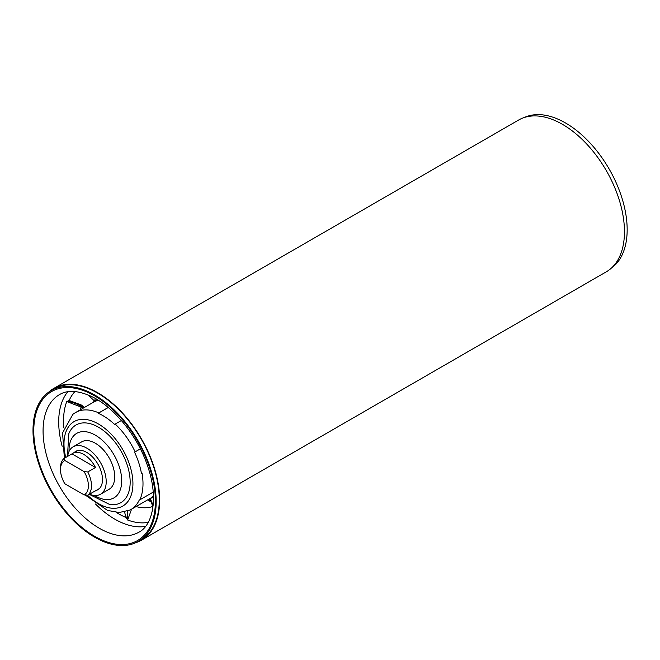 <?xml version="1.0" encoding="UTF-8"?>
<svg xmlns="http://www.w3.org/2000/svg" width="660" height="660" viewBox="0 0 660 660"><rect width="100%" height="100%" fill="white"/><g stroke="black" fill="none" stroke-linecap="round" stroke-linejoin="round"><path stroke-width="0.99" d="M64.804 460.482L64.218 458.353L71.965 453.882L95.51 467.478L87.772 471.949L84.092 471.611L64.804 460.482A19.717 11.385 -120 0 0 60.497 469.623A19.717 11.385 -120 0 0 64.804 483.739L84.092 494.876L87.772 495.206L95.51 490.735A21.912 12.647 60 0 1 94.694 491.287A21.912 12.647 60 0 1 93.811 491.716M71.965 453.882A21.912 12.647 60 0 1 72.781 453.329A21.912 12.647 60 0 1 95.51 467.478M64.218 458.353A21.912 12.647 -120 0 0 60.497 467.833L60.497 469.623M87.772 495.206A21.912 12.647 -120 0 0 87.772 471.949M84.092 494.876A19.717 11.385 -120 0 0 84.092 471.611M74.332 452.438A22.127 12.779 60 0 1 75.776 451.358A22.127 12.779 60 0 1 95.865 460.969A22.127 12.779 60 0 1 97.903 489.687A22.127 12.779 60 0 1 96.244 490.388M89.504 494.208A27.39 15.815 -120 0 0 100.534 494.241A27.39 15.815 -120 0 0 98.002 458.692A27.39 15.815 -120 0 0 73.144 446.803A27.39 15.815 -120 0 0 67.658 456.373M73.144 446.803L81.667 441.878A27.39 15.815 60 0 1 106.524 453.775A27.39 15.815 60 0 1 109.057 489.316L100.534 494.241M135.762 542.702A87.64 50.597 -120 0 0 141.504 540.16L606.301 271.813A87.64 50.597 -120 0 0 624.459 231.693A87.64 50.597 -120 0 0 586.195 143.492A87.64 50.597 -120 0 0 518.661 120.004L53.864 388.361A87.64 50.597 -120 0 0 48.79 392.065M141.504 540.16A87.64 50.597 -120 0 0 159.654 500.041A87.64 50.597 -120 0 0 121.399 411.84A87.64 50.597 -120 0 0 53.864 388.361M611.383 268.108A87.095 50.284 -120 0 0 627 234.803A87.095 50.284 -120 0 0 592.705 145.934A87.095 50.284 -120 0 0 524.403 117.463M51.034 390.621L54.136 388.831A87.095 50.284 60 0 1 153.599 466.719A87.095 50.284 60 0 1 141.232 539.682L138.13 541.472A87.095 50.284 60 0 1 51.034 491.188A87.095 50.284 60 0 1 51.034 390.621A87.095 50.284 60 0 1 150.496 468.509A87.095 50.284 60 0 1 138.13 541.472M149.292 498.927L150.356 498.638L153.128 505.379M124.575 511.929L125.969 517.465L127.652 520.014L131.563 509.165M149.424 499.01L149.581 499.224A5.478 4.471 63.8 0 0 148.162 499.595A5.478 4.471 63.8 0 0 147.947 499.711L130.333 509.875A7.12 5.808 63.8 0 1 130.053 510.023A7.12 5.808 63.8 0 1 129.756 510.163A55.828 32.233 60 0 0 130.853 509.578L150.282 498.358A55.828 32.233 60 0 0 153.433 496.072M149.581 499.224L148.186 500.173L151.462 502.243M149.935 500.395L148.186 500.173M150.637 500.849A4.381 2.623 -40.7 0 1 150.612 500.816A4.381 2.623 -40.7 0 1 150.356 498.638A56.108 32.398 -120 0 0 153.442 496.468M153.07 505.048L152.353 505.156L152.815 507.944M148.236 522.34A77.088 44.509 60 0 1 127.652 520.014L127.586 511.071M116.284 512.408A75.463 43.568 -120 0 0 125.969 517.465A4.381 0.891 -23.7 0 1 127.462 516.574M84.546 407.377L81.139 404.902L69.135 400.504L66.767 401.536L83.49 407.987M64.383 458.263L62.576 432.877L72.905 414.298A55.828 32.233 60 0 1 75.025 412.879A55.828 32.233 60 0 1 76.123 412.294A7.12 5.808 -116.2 0 1 76.659 411.931L94.264 401.767A55.869 32.258 60 0 1 98.373 400.298M95.617 400.826L94.677 401.214L88.102 394.952M97.251 399.605L95.527 400.579A5.478 4.471 -116.2 0 1 94.264 401.767M108.215 407.484L98.827 412.904A7.12 4.571 113.7 0 0 98.266 413.267A55.828 32.233 60 0 1 114.617 424.43A7.12 2.714 -46.9 0 1 115.186 424.075L121.399 420.486M95.378 398.516A4.381 1.485 116.8 0 0 94.677 401.214A56.108 32.398 -120 0 0 91.814 403.177M89.158 396.412A4.381 1.411 -36.2 0 0 90.412 395.959M70.067 401.841L75.034 403.301M63.83 427.795A77.088 44.509 60 0 1 66.767 401.536L70.067 401.833A4.381 2.681 90.1 0 1 69.135 400.504A75.463 43.568 -120 0 1 74.935 391.561M81.444 406.255L81.205 406.758A64.49 37.232 -120 0 0 80.223 409.868M81.139 404.902A4.381 1.138 117.9 0 0 81.296 406.18A4.381 1.138 117.9 0 0 81.32 406.189L83.671 407.88M153.211 492.104L139.804 499.843A7.12 5.395 -154.7 0 1 139.219 500.14A55.828 32.233 60 0 1 130.853 509.578M140.332 448.849L135.135 451.853A7.12 0.833 154.8 0 1 134.549 452.183A55.828 32.233 60 0 1 141.43 473.36L142.024 473.047A55.869 32.258 60 0 1 139.804 499.843M141.43 473.36A7.12 3.102 -10 0 0 142.024 473.047M98.266 413.267L108.248 407.509M89.281 494.332L109.774 504.545A44.839 25.888 -120 0 0 129.921 486.535A44.839 25.888 -120 0 0 116.737 444.452A44.839 25.888 -120 0 0 68.838 433.645L67.435 456.497M94.462 495.478A37.249 21.508 -120 0 0 120.326 489.704A37.249 21.508 -120 0 0 110.55 449.518A37.249 21.508 -120 0 0 82.846 431.615A37.249 21.508 -120 0 0 69.036 451.44M136.051 506.575A64.49 37.232 -120 0 0 152.592 506.534M98.827 412.904A55.869 32.258 -120 0 0 76.659 411.931M67.84 391.735A79.423 45.853 -120 0 0 62.147 446.267M95.502 504.026A79.423 45.853 -120 0 0 145.571 526.366M135.135 451.853A55.869 32.258 -120 0 0 115.186 424.075M87.458 495.181A48.749 28.149 -120 0 0 126.382 503.275A48.749 28.149 -120 0 0 126.068 455.911A48.749 28.149 -120 0 0 82.5 419.314A48.749 28.149 -120 0 0 65.744 457.471M149.795 468.476A85.998 49.648 -120 0 0 44.896 396.874A85.998 49.648 -120 0 0 89.067 532.785A85.998 49.648 -120 0 0 149.795 468.476M138.946 532.15A79.423 45.853 60 0 1 59.524 486.296A79.423 45.853 60 0 1 59.524 394.581C67.419 389.87 77.905 390.423 90.981 396.231C113.932 406.618 138.583 437.102 148.186 467.824C158.458 498.234 152.757 525.244 138.946 532.15M77.434 450.648L72.781 453.329M99.346 488.598L94.694 491.287M149.737 500.321L150.612 500.816L152.353 505.156M75.025 412.879L76.527 412.005M81.296 406.18L74.951 403.268M85.148 494.975L107.555 510.436L119.204 512.531L130.053 510.023"/></g></svg>

